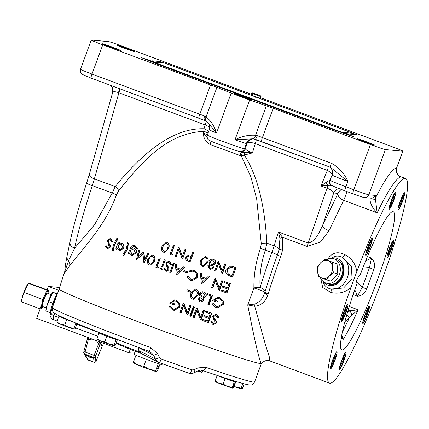 <?xml version="1.0" encoding="UTF-8"?>
<svg xmlns="http://www.w3.org/2000/svg" width="429" height="429" viewBox="0 0 429 429"><rect width="100%" height="100%" fill="white"/><g stroke="black" fill="none" stroke-linecap="round" stroke-linejoin="round"><path stroke-width="0.64" d="M365.61 261.057L371.514 258.102C374.592 261.443 375.348 265.261 373.788 269.551A7.089 1.217 -160.8 0 1 369.482 267.567L362.827 268.012M360.006 275.343C359.164 275.37 358.14 276.871 356.944 279.853C355.941 282.856 355.823 284.443 356.596 284.615A73.724 8.982 110.4 0 0 341.811 349.903A73.724 8.982 110.4 0 0 376.818 281.665A73.724 8.982 110.4 0 0 393.286 211.738A73.724 8.982 110.4 0 0 360.006 275.343L359.969 275.327M320.71 278.282L322.694 287.5L330.909 292.508C338.46 294.197 345.131 292.557 350.917 287.591A109.164 13.304 110.4 0 0 329.44 383.118A109.164 13.304 110.4 0 0 381.274 282.073A109.164 13.304 110.4 0 0 405.657 178.523A109.164 13.304 110.4 0 0 356.815 271.562C355.657 263.953 351.667 258.306 344.846 254.617A4.252 0.606 118.8 0 1 342.632 257.566A17.015 13.578 107.7 0 1 347.426 277.509A17.015 13.578 107.7 0 1 331.049 289.06L343.559 288.015L352.043 278.947L351.442 266.506L342.632 257.566C338.733 255.384 334.92 255.604 331.204 258.231A14.178 11.315 -72.3 0 1 336.797 258.258A14.178 11.315 -72.3 0 1 343.018 275.938A14.178 11.315 -72.3 0 1 328.18 285.274A14.178 11.315 -72.3 0 1 323.23 281.553M269.803 360.902C266.704 359.893 264.007 360.746 261.706 363.46L260.939 363.583L260.837 363.02C257.791 353.989 253.421 334.636 247.731 304.949L253.898 287.998C253.7 274.801 255.893 261.604 260.489 248.396L261.272 243.677A7.089 2.36 177.1 0 1 266.843 243.12L265.369 250.08C261.095 262.564 259.341 275.005 260.097 287.403A101.367 12.355 -69.6 0 1 271.847 252.493A7.089 0.477 -160 0 1 277.44 254.928L279.081 249.405L282.604 249.978L280.797 256.386A109.164 13.304 110.4 0 0 268.141 293.988L267.675 295.195C265.546 301.7 261.24 305.389 254.751 306.258L265.707 345.667L269.433 357.228L269.803 360.902L329.44 383.118M337.135 258.376A14.178 11.315 -72.3 0 0 331.955 258.424M134.583 51.695A9.572 0.316 20.2 0 0 134.663 51.684A9.572 0.316 20.2 0 0 126.34 48.289A9.572 0.316 20.2 0 0 116.779 45.066A9.572 0.316 20.2 0 0 116.699 45.077A9.572 0.316 20.2 0 0 125.021 48.472A9.572 0.316 20.2 0 0 134.583 51.695M120.324 50.397A9.572 0.316 20.2 0 0 120.404 50.386A9.572 0.316 20.2 0 0 112.082 46.986A9.572 0.316 20.2 0 0 102.52 43.769A9.572 0.316 20.2 0 0 102.44 43.779A9.572 0.316 20.2 0 0 110.768 47.174A9.572 0.316 20.2 0 0 120.324 50.397M260.939 363.583A107.856 3.55 -159.8 0 1 260.623 363.561A107.856 3.55 -159.8 0 1 152.939 327.257A107.856 3.55 -159.8 0 1 59.079 288.953L64.704 271.702C65.675 263.009 64.693 268.908 66.983 256.381L66.983 256.381A7.089 5.073 11.7 0 0 68.613 260.634A7.089 5.85 -142.2 0 1 69.868 265.621L64.404 273.214M261.272 243.677L256.681 198.986L250.933 176.957L241.254 155.872L239.924 155.459A112.875 3.716 -159.8 0 1 210.087 144.482C205.764 142.101 203.512 138.315 203.335 133.113L207.073 136.83M207.459 134.701L203.335 133.113L203.989 131.317C165.444 133.124 140.406 164.162 118.758 190.589L116.511 194.761C104.923 226.936 81.467 249.689 69.868 265.621M173.434 245.061L173.622 245.077A110.065 3.62 20.2 0 0 174.447 245.388L171.402 253.743A109.835 3.614 20.2 0 0 172.823 254.274L171.713 255.003L172.603 254.252A111.556 3.673 -159.8 0 1 171.187 253.721L174.26 245.367A111.556 3.673 -159.8 0 1 173.434 245.061L170.007 254.37A111.556 3.673 20.2 0 0 171.713 255.003M192.846 252.236L192.862 252.193A110.065 3.62 20.2 0 0 193.71 252.504L190.095 261.792L193.522 252.483A111.556 3.673 -159.8 0 1 192.675 252.177L191.093 256.472A111.556 3.673 -159.8 0 1 190.417 256.226L187.966 255.496L190.621 256.242A109.947 3.62 20.2 0 0 191.109 256.424M212.189 259.127L213.524 259.411C215.422 260.092 216.173 261.443 215.771 263.465L212.918 265.326L213.621 267.809L210.548 269.353L213.39 267.787L212.698 265.304L215.556 263.444C215.975 261.443 215.229 260.092 213.32 259.389L212.189 259.127L210.376 259.491L208.934 261.154L209.894 264.302L207.802 265.755L209.663 269.155L210.548 269.353M230.732 266.087L233.065 266.607A110.065 3.62 20.2 0 0 236.181 267.696L232.529 276.984L235.955 267.675A111.556 3.673 -159.8 0 1 232.84 266.586L230.732 266.087L226.083 269.332C225.322 271.578 225.777 273.407 227.45 274.823L230.502 276.271A111.556 3.673 20.2 0 0 232.529 276.984M116.774 238.492L117.053 238.519A109.695 3.609 20.2 0 0 118.023 238.905L114.505 244.836L113.336 251.115L113.009 251.083L114.2 244.809L117.75 238.878A111.556 3.673 -159.8 0 1 116.774 238.492L113.406 244.616L112.248 250.783A111.556 3.673 20.2 0 0 113.009 251.083M127.504 242.734L127.762 242.755A109.695 3.609 20.2 0 0 128.539 243.061L127.434 249.222L124.061 255.357L123.756 255.33L127.156 249.195L128.282 243.034A111.556 3.673 -159.8 0 1 127.504 242.734L126.335 249.013L122.758 254.939A111.556 3.673 20.2 0 0 123.756 255.33M147.758 253.55L148.005 253.571A109.62 3.609 20.2 0 0 148.815 253.882L144.241 262.741L148.568 253.861A111.556 3.673 -159.8 0 1 147.758 253.55L144.434 259.936L143.667 251.989A111.556 3.673 -159.8 0 1 143.484 251.92L137.816 257.389L139.436 250.364A111.556 3.673 -159.8 0 1 138.637 250.059L136.384 259.818A111.556 3.673 20.2 0 0 136.502 259.861L142.97 253.625L143.844 262.671A111.556 3.673 20.2 0 0 143.956 262.714M143.227 253.652L136.502 259.861M138.637 250.059L138.894 250.08A109.62 3.609 20.2 0 0 139.688 250.386L138.095 257.411M143.688 251.989L143.736 251.941A109.62 3.609 20.2 0 0 143.919 252.011L144.707 259.963M159.449 257.979L159.47 257.915A109.62 3.609 20.2 0 0 160.29 258.226L157.245 266.581A109.39 3.598 20.2 0 0 158.65 267.106L157.765 267.862A109.363 3.598 -159.8 0 1 157.55 267.782M161.545 268.146L162.419 269.197L161.401 269.632M173.246 263.133L173.493 263.154A109.62 3.609 20.2 0 0 174.324 263.465L170.844 273.016L170.565 272.989L174.083 263.444A111.556 3.673 -159.8 0 1 173.246 263.133L169.734 272.683A111.556 3.673 20.2 0 0 170.565 272.989M187.859 271.97L187.602 271.943A111.556 3.673 -159.8 0 1 183.966 270.613L184.223 270.64A109.534 3.604 20.2 0 0 187.859 271.97L187.511 272.924A109.508 3.604 -159.8 0 1 187.269 272.839M200.616 273.16L200.611 273.085A109.62 3.609 20.2 0 0 201.55 273.423L201.887 276.925A109.54 3.604 20.2 0 0 206.059 278.426M208.58 276.024L208.837 276.045A109.62 3.609 20.2 0 0 209.792 276.389L201.501 284.019L209.529 276.362A111.556 3.673 -159.8 0 1 208.58 276.024L206.006 278.475A111.556 3.673 -159.8 0 1 201.619 276.898L201.292 273.402A111.556 3.673 -159.8 0 1 200.354 273.064L201.378 283.977A111.556 3.673 20.2 0 0 201.501 284.019M224.431 281.649L224.716 281.676A109.62 3.609 20.2 0 0 230.378 283.66L226.995 292.969L226.657 292.943L230.083 283.633A111.556 3.673 -159.8 0 1 224.431 281.649L224.077 282.604A111.556 3.673 20.2 0 0 228.829 284.271L227.509 287.854A111.556 3.673 -159.8 0 1 222.764 286.186L222.41 287.14A111.556 3.673 20.2 0 0 227.161 288.808L226.104 291.672A111.556 3.673 -159.8 0 1 221.359 290.004L221.005 290.959A111.556 3.673 20.2 0 0 226.657 292.943M221.359 290.004L221.675 290.036A109.39 3.598 20.2 0 0 226.137 291.597M223.037 286.282L223.064 286.213A109.497 3.604 20.2 0 0 227.536 287.779M195.367 289.178L196.477 289.387C198.67 290.814 199.153 292.83 197.93 295.442L193.329 299.319L197.592 295.409C198.831 292.809 198.354 290.787 196.166 289.361L195.367 289.178L191.05 293.05C189.843 295.667 190.347 297.699 192.562 299.142L193.329 299.319M212.537 295.393L209.154 304.708L208.778 304.676L212.205 295.366A111.556 3.673 -159.8 0 1 207.539 293.709L207.867 293.736A109.175 3.593 20.2 0 0 212.537 295.393L212.205 295.366M208.81 304.585A108.918 3.582 -159.8 0 1 208.263 304.392L211.304 296.037A109.148 3.593 -159.8 0 1 207.523 294.691L207.867 293.736M170.174 306.247L173.536 309.132L170.174 306.247L169.198 306.66L172.764 310.038L174.292 310.392L179.665 307.014L179.654 303.453L176.196 300.193L174.667 299.833L169.771 303.255A111.556 3.673 20.2 0 0 173.756 304.713L174.104 303.759A111.556 3.673 -159.8 0 1 170.962 302.611L174.512 300.826L175.767 301.12C178.335 302.188 179.349 304.059 178.796 306.74L174.346 309.368L173.144 309.094M174.689 300.847L171.337 302.643A108.628 3.577 20.2 0 0 174.48 303.796L174.131 304.751L173.756 304.713M174.667 299.833L176.555 300.225L180.019 303.485L180.046 307.046L174.292 310.392M190.664 316.152A108.473 3.571 -159.8 0 1 190.17 315.975L193.565 306.66A108.73 3.577 20.2 0 0 194.434 306.976L191.044 316.286L190.626 316.248L194.053 306.939A111.556 3.673 -159.8 0 1 193.184 306.628L189.763 315.937A111.556 3.673 20.2 0 0 190.626 316.248M208.885 317.24A108.601 3.571 20.2 0 1 204.574 315.717L204.156 315.68L203.807 316.634A111.556 3.673 20.2 0 0 208.499 318.291L207.443 321.155A111.556 3.673 -159.8 0 1 202.751 319.498L203.185 319.535A108.499 3.571 20.2 0 0 207.48 321.053M205.823 311.143L206.226 311.181A108.73 3.577 20.2 0 0 211.824 313.154L208.435 322.469L207.985 322.426L211.411 313.116A111.556 3.673 -159.8 0 1 205.823 311.143L205.475 312.098A111.556 3.673 20.2 0 0 210.167 313.76L208.848 317.337A111.556 3.673 -159.8 0 1 204.156 315.68M215.567 314.414L216.827 314.639L219.16 317.744L217.691 317.878L218.715 317.701L216.404 314.602L215.567 314.414L212.618 316.119L213.867 319.948L214.875 321.348L215.095 322.78L213.192 323.445L211.674 321.562L210.65 321.852L212.736 324.362L213.47 324.528L216.018 323.058L215.975 321.444L213.529 317.487L213.508 316.446L215.428 315.417L216.05 315.556L217.691 317.878M215.642 315.449L213.937 316.484L213.964 317.524L216.431 321.487L216.479 323.101L213.47 324.528M211.674 321.562L212.124 321.605L213.653 323.487L213.192 323.445L213.685 323.557M203.18 310.205L203.571 310.237A108.73 3.577 20.2 0 0 204.456 310.553L201.067 319.862L200.633 319.825L204.059 310.516A111.556 3.673 -159.8 0 1 203.18 310.205L200.488 317.514L196.739 307.904A111.556 3.673 -159.8 0 1 196.541 307.834L193.114 317.144A111.556 3.673 20.2 0 0 193.988 317.455L196.686 310.129L200.45 319.761A111.556 3.673 20.2 0 0 200.633 319.825M197.077 310.162L194.407 317.492L193.988 317.455M196.906 307.92L196.922 307.866A108.73 3.577 20.2 0 0 197.12 307.936L200.681 316.983M189.843 305.427L190.219 305.459A108.73 3.577 20.2 0 0 191.082 305.77L187.693 315.084L187.285 315.047L190.712 305.738A111.556 3.673 -159.8 0 1 189.843 305.427L187.157 312.736L183.526 303.137A111.556 3.673 -159.8 0 1 183.333 303.067L179.907 312.376A111.556 3.673 20.2 0 0 180.765 312.687L183.462 305.357L187.103 314.977A111.556 3.673 20.2 0 0 187.285 315.047M183.837 305.394L181.167 312.725L180.765 312.687M183.682 303.153L183.698 303.099A108.73 3.577 20.2 0 0 183.896 303.169L187.344 312.221M216.586 306.521L213.406 303.652L216.586 306.521L217.358 306.724M217.659 298.225L214.157 300.01A109.079 3.588 20.2 0 0 217.476 301.179L217.133 302.134L216.763 302.096L217.117 301.142A111.556 3.673 -159.8 0 1 213.803 299.978L217.487 298.209L218.811 298.504C221.428 299.415 222.522 301.297 222.099 304.15L217.465 306.762L216.2 306.483M217.632 297.211L219.589 297.608L223.3 300.895L223.402 304.461L217.428 307.786L223.016 304.429L222.935 300.858L219.24 297.581L217.632 297.211L212.559 300.616A111.556 3.673 20.2 0 0 216.763 302.096M202.44 291.758L203.898 292.052C205.797 292.728 206.553 294.079 206.156 296.107L203.298 297.967L204.006 300.45L200.799 301.984L203.652 300.418L202.955 297.935L205.818 296.074C206.231 294.069 205.486 292.717 203.571 292.02L202.44 291.758L200.616 292.117L199.174 293.785L200.139 296.932L198.048 298.38L199.914 301.785L200.799 301.984M187.087 289.854L187.403 289.886A109.089 3.588 20.2 0 0 191.082 291.221L190.733 292.176L190.406 292.144L190.76 291.189A111.556 3.673 -159.8 0 1 187.087 289.854L186.733 290.808A111.556 3.673 20.2 0 0 190.406 292.144M221.75 280.705L222.029 280.732A109.62 3.609 20.2 0 0 222.924 281.049L219.535 290.358L219.219 290.331L222.646 281.022A111.556 3.673 -159.8 0 1 221.75 280.705L219.063 288.02L215.245 278.405A111.556 3.673 -159.8 0 1 215.047 278.33L211.62 287.639A111.556 3.673 20.2 0 0 212.505 287.956L215.197 280.625L219.031 290.267A111.556 3.673 20.2 0 0 219.219 290.331M215.476 280.652L212.811 287.982L212.505 287.956M215.294 278.41L215.315 278.357A109.62 3.609 20.2 0 0 215.514 278.426L219.369 288.047M191.152 279.392L188.261 276.582L191.152 279.392L191.929 279.606M192.583 271.192L189.741 271.782L192.455 271.182L193.71 271.466C196.219 272.49 197.168 274.319 196.552 276.952L192.112 279.644L190.873 279.365M192.514 270.152L194.305 270.533L197.656 273.589L197.662 277.354L192.342 280.689L197.394 277.327L197.399 273.568L194.058 270.511L192.514 270.152L189.205 270.956L189.741 271.782M175.638 264.023L175.633 263.953A109.62 3.609 20.2 0 0 176.544 264.285L176.834 267.782A109.54 3.604 20.2 0 0 180.872 269.273M183.537 266.935L183.591 266.886A109.62 3.609 20.2 0 0 184.513 267.224L176.668 274.898L184.266 267.203A111.556 3.673 -159.8 0 1 183.344 266.865L180.818 269.321A111.556 3.673 -159.8 0 1 176.576 267.76L176.298 264.264A111.556 3.673 -159.8 0 1 175.391 263.932L176.271 274.828A111.556 3.673 20.2 0 0 176.389 274.871M168.565 261.229L169.578 261.433L171.648 264.511L170.442 264.672L171.396 264.489L169.337 261.406L168.565 261.229L165.776 262.945L166.843 266.758L167.739 268.146L167.905 269.578L166.12 270.254L164.757 268.388L163.803 268.683L165.674 271.171L166.35 271.332L168.753 269.846L168.758 268.238L166.591 264.302L166.597 263.267L168.409 262.232L168.983 262.366L170.442 264.672M168.533 262.248L166.849 263.288L166.849 264.328L169.021 268.264L169.021 269.873L166.35 271.332M164.757 268.388L166.575 270.361M164.484 259.867L164.505 259.808A109.62 3.609 20.2 0 0 165.331 260.113L162.586 266.897L165.085 260.092A111.556 3.673 -159.8 0 1 164.264 259.786L161.76 266.586A111.556 3.673 20.2 0 0 162.586 266.897M152.166 255.062L153.158 255.26C155.207 256.74 155.62 258.751 154.397 261.293L150.311 265.219L154.14 261.272C155.368 258.725 154.96 256.714 152.912 255.239L152.166 255.062L148.005 258.95C146.804 261.524 147.238 263.551 149.313 265.025L150.032 265.192M133.671 245.313L135.103 245.619L137.596 249.034L134.856 245.597L133.671 245.313L131.135 246.375L128.148 253.77A111.556 3.673 20.2 0 0 128.931 254.07L129.37 252.879L131.419 255.175L132.304 255.384L136.02 252.96C136.572 250.718 135.896 249.152 133.987 248.262L133.06 248.042L130.958 248.573L133.628 246.214L134.62 246.461L136.551 248.707A111.556 3.673 20.2 0 0 137.344 249.013M133.757 246.23L131.22 248.595M133.06 248.042L134.25 248.284C136.143 249.158 136.824 250.724 136.288 252.981L132.304 255.384M129.655 252.906L128.931 254.07M118.56 242.213L118.586 242.133A109.62 3.609 20.2 0 0 119.348 242.439L118.919 243.613M120.672 243.061L121.927 243.323C123.783 244.16 124.442 245.769 123.906 248.155L119.975 250.563L123.622 248.128C124.174 245.763 123.514 244.155 121.654 243.302L120.672 243.061L118.629 243.592L119.064 242.412A111.556 3.673 -159.8 0 1 118.302 242.112L115.798 248.911A111.556 3.673 20.2 0 0 116.559 249.217L117.026 247.957L119.037 250.332L119.975 250.563M117.332 247.983L116.87 249.244A109.433 3.604 -159.8 0 1 116.591 249.131M109.969 238.604L110.972 238.808L112.757 241.859L111.572 242.02L112.452 241.833L110.666 238.781L109.969 238.604L107.373 240.342L109.1 246.938L107.448 247.624L106.269 245.774L105.389 246.074L107.014 248.541L107.625 248.697L109.867 247.201L109.921 245.592L108.07 241.688L108.113 240.653L109.792 239.607L110.317 239.736L111.572 242.02M109.953 239.629L108.43 240.685L108.392 241.72L110.242 245.624L110.194 247.227L107.625 248.697M106.269 245.774L107.856 247.726M225.933 264.098L225.718 264.076A111.556 3.673 -159.8 0 1 224.834 263.765L225.043 263.781A110.065 3.62 20.2 0 0 225.933 264.098L222.544 273.407A109.808 3.614 -159.8 0 1 222.356 273.343L222.329 273.284M218.517 263.706L215.846 271.031A109.808 3.614 -159.8 0 1 215.626 270.956M218.34 261.454L218.356 261.411A110.065 3.62 20.2 0 0 218.559 261.481L222.383 271.096M206.129 256.746L205.142 256.553L206.129 256.746C208.317 258.183 208.794 260.199 207.566 262.8L203.094 266.693M184.969 249.34L185.156 249.356A110.065 3.62 20.2 0 0 185.993 249.667L182.604 258.982L185.805 249.651A111.556 3.673 -159.8 0 1 184.969 249.34L182.277 256.649L178.834 247.072A111.556 3.673 -159.8 0 1 178.641 247.002L175.22 256.311A111.556 3.673 20.2 0 0 176.051 256.617L178.748 249.292L182.207 258.896A111.556 3.673 20.2 0 0 182.384 258.96M178.941 249.308L176.271 256.639A109.808 3.614 -159.8 0 1 176.072 256.563M178.813 247.061L178.829 247.018A110.065 3.62 20.2 0 0 179.022 247.088L182.491 256.671M166.291 242.224L167.235 242.412C169.31 243.908 169.734 245.919 168.511 248.45L164.393 252.375L168.307 248.434C169.541 245.897 169.123 243.887 167.047 242.396L166.291 242.224L162.103 246.101C160.896 248.67 161.347 250.697 163.444 252.182L164.173 252.354M209.706 127.729A7.089 2.805 17.4 0 0 205.228 124.946L118.495 92.632C114.811 91.382 112.865 91.42 112.661 92.744M112.682 92.423L89.291 174.56A7.089 2.783 15.9 0 0 94.38 178.872L92.348 185.623C84.374 209.481 78.453 230.319 74.582 248.15L94.546 224.721L112.178 193.012L115.224 186.636C147.045 147.201 176.646 127.906 204.032 128.764L205.228 124.946A7.089 0.863 110.4 0 0 206.102 121.139M260.489 248.396A7.089 0.477 -159.9 0 1 265.369 250.08L271.847 252.493A21.268 2.59 110.4 0 0 274.11 245.828A7.089 2.805 -162.6 0 1 279.081 249.405L279.933 238.352L278.448 231.976L308.21 243.061C315.808 241.452 319.171 232.293 322.458 225.826L337.982 193.388L333.703 192.996C333.279 191.436 331.177 189.891 327.407 188.363L327 188.213A7.089 0.863 110.4 0 0 327.777 185.21L320.951 185.961L326.303 182.239A4.252 2.971 75.4 0 0 327.777 185.21L331.89 185.467M356.365 281.719L362.156 287.478A75.799 9.24 110.4 0 0 365.916 277.531A75.799 9.24 110.4 0 0 369.482 267.567L371.514 258.102L367.455 256.59M346.82 314.591A7.089 0.633 -130.2 0 1 349.281 317.948L344.852 321.696M347.463 312.403L349.984 310.816A7.089 0.751 -117.9 0 1 351.973 315.084L349.281 317.948A75.799 9.24 110.4 0 1 342.401 331.815M348.139 310.129L349.984 310.816L358.086 309.786L351.973 315.084M341.763 334.952L343.286 339.296L341.237 337.902M373.788 269.551A73.724 8.982 -69.6 0 1 370.318 279.241A73.724 8.982 -69.6 0 1 366.661 288.921A7.089 0.756 -158.8 0 0 362.156 287.478L357.475 296.251L354.794 289.72M366.661 288.921C365.052 293.243 361.99 295.688 357.475 296.251L353.11 294.626M154.542 62.141L141.05 57.491L157.422 64.168L333.462 129.746L347.699 134.663L354.113 136.813L342.948 132.464L348.219 133.966L356.66 134.722L258.751 98.027M251.946 95.495L167.61 64.077L160.124 61.54L151.743 60.773L154.574 62.055M342.814 132.84L342.948 132.464M341.602 189.564A7.089 7.03 95.2 0 0 337.982 193.388A7.089 4.306 -152.7 0 0 337.95 193.565A7.089 4.306 -152.7 0 0 343.629 200.332L329 230.781A7.089 2.134 -155.9 0 1 322.458 225.826L333.703 192.996A7.089 7.03 95.2 0 1 339.157 188.621M329 230.781L320.399 242.079L307.035 246.407L282.443 237.248L282.604 249.978M329.66 166.988A7.089 6.912 118.5 0 1 332.126 175.15L329.901 180.309A19.847 0.654 20.2 0 0 345.897 186.792L347.855 181.472L330.405 167.262A4.252 0.52 -69.6 0 1 330.389 167.262A4.252 0.52 -69.6 0 1 331.338 163.224C338.889 167.256 344.39 173.337 347.855 181.472A19.847 0.654 -159.8 0 1 332.126 175.15A7.089 2.89 25.5 0 0 327.348 170.436L320.951 185.961L327 188.213L308.21 243.061A7.089 0.863 -69.6 0 1 307.035 246.407M251.405 94.289L123.702 46.718A14.178 0.467 20.2 0 0 108.735 41.64L91.356 40.058A14.178 0.467 20.2 0 0 91.238 40.074A14.178 0.467 20.2 0 0 102.762 44.809L210.559 84.963A14.178 0.467 -159.8 0 1 216.913 87.398L231.199 93.061A19.847 0.654 20.2 0 0 249.662 99.941L266.366 105.824A14.178 0.467 -159.8 0 1 273.198 108.301L370.441 144.525A14.178 0.467 20.2 0 0 385.414 149.603L402.788 151.185A14.178 0.467 20.2 0 0 402.906 151.169A14.178 0.467 20.2 0 0 391.387 146.434L260.703 97.753M396.793 167.793C395.924 172.034 397.152 174.962 400.466 176.587L400.831 176.963A7.089 7.02 82.8 0 1 396.653 167.857L402.906 151.169M385.414 149.603L368.779 194.814L375.375 195.415A11.342 1.384 -69.6 0 1 375.305 198.311L377.171 212.827C373.15 209.02 370.731 204.66 369.905 199.742A7.089 0.863 110.4 0 0 370.082 198.091M331 167.503L261.497 141.591A4.252 0.52 -69.6 0 1 261.481 141.591A4.252 0.52 -69.6 0 1 262.43 137.553L331.338 163.224M261.465 141.581A18.431 0.606 20.2 0 0 254.939 139.194A4.252 1.094 -70.3 0 0 254.971 139.211L254.971 139.211A4.252 1.094 -70.3 0 0 257.384 135.709A14.178 0.467 -159.8 0 1 262.43 137.553L273.198 108.301M254.939 139.194L253.303 138.771A4.252 1.619 -79.9 0 0 255.528 135.274L257.384 135.709M328.217 166.452A7.089 0.863 110.4 0 1 327.348 170.436L255.335 143.613A7.089 2.805 17.4 0 0 247.013 143.527L246.375 143.468A7.089 7.03 95.2 0 1 253.609 138.867L330.389 167.262M253.303 138.771L234.979 139.833C241.613 136.32 248.461 134.803 255.528 135.274L266.366 105.824M326.303 182.239L329.451 180.453A4.252 4.033 115.8 0 0 331.504 185.307L331.504 185.307A4.252 4.033 115.8 0 0 331.596 185.349M329.451 180.453L329.901 180.309A4.252 4.215 123.9 0 0 331.488 185.28L331.488 185.28C333.751 186.524 338.24 188.374 344.948 190.825A15.594 0.515 -159.8 0 1 332.395 185.736M402.788 151.185L396.653 167.857A116.254 14.168 -69.6 0 0 375.305 198.311A4.252 3.201 -167.6 0 1 369.905 199.742M242.846 152.22L252.429 152.89L241.254 155.872A4.252 0.622 -75 0 1 242.846 152.22L240.728 151.598M249.662 99.941L234.979 139.833A19.847 0.654 -159.8 0 0 246.375 143.468L244.417 148.788A4.252 4.22 95.2 0 1 240.074 151.55C239.918 152.091 222.78 145.999 213.524 142.24C210.167 140.932 208.344 139.945 208.054 139.269C207.48 139.581 206.757 135.585 207.325 135.06A19.847 0.654 20.2 0 0 224.592 142.106A19.847 0.654 20.2 0 0 244.417 148.788L245.34 148.874C246.058 149.968 248.423 151.308 252.429 152.89L255.335 143.613A7.089 0.863 110.4 0 0 256.21 139.656M253.904 138.899A7.089 7.03 95.2 0 0 247.013 143.527L245.34 148.874A4.252 4.22 95.2 0 1 240.996 151.635L240.074 151.55A4.252 4.22 95.2 0 1 240.009 151.544M244.08 152.52A4.252 0.928 -83.4 0 1 244.487 155.244C257.346 175.681 264.8 204.971 266.843 243.12L274.11 245.828L278.448 231.976L282.443 237.248A4.252 0.665 -20.2 0 0 279.933 238.352M254.971 304.043A4.252 1.03 100 0 0 254.751 306.258L247.731 304.949L254.971 304.043C259.883 301.877 263.175 297.941 264.843 292.246A7.089 0.52 -160.1 0 0 260.446 290.245A7.089 0.52 -160.1 0 0 253.898 287.998A7.089 2.644 178.9 0 1 260.097 287.403A7.089 3.03 -162.9 0 1 265.127 291.522A106.242 12.945 -69.6 0 1 277.44 254.928A4.252 0.284 20 0 0 280.797 256.386M240.916 151.625L241.865 151.909A4.252 0.595 -70.1 0 0 241.843 151.904A4.252 0.595 -70.1 0 0 241.827 151.898A4.252 0.595 -70.1 0 0 239.924 155.459M211.004 141.173A4.252 0.606 -69.5 0 1 210.087 144.482M268.141 293.988A4.252 1.818 17.1 0 1 265.127 291.522L264.843 292.246A4.252 1.92 25.5 0 0 267.675 295.195M118.758 190.589A7.089 2.933 38.5 0 0 115.224 186.636L94.38 178.872L118.897 92.787A7.089 0.863 110.4 0 0 119.766 88.798M208.081 133.006A7.089 0.418 20 0 0 203.989 131.317A7.089 1.695 93.3 0 0 204.032 128.764A7.089 2.805 17.4 0 1 208.585 131.639M66.983 256.381L69.97 242.197A7.089 4.955 12 0 0 74.582 248.15L68.613 260.634L64.704 271.702M69.97 242.197C73.606 225.295 79.15 205.641 86.599 183.231A7.089 0.456 18.5 0 0 92.348 185.623L112.178 193.012A7.089 0.472 -160.2 0 1 116.511 194.761M187.966 255.496L185.221 257.169L186.154 260.188L188.245 261.116A111.556 3.673 20.2 0 0 190.095 261.792M187.854 256.456L186.063 257.475L187.763 256.445L190.744 257.427L189.602 260.526A111.556 3.673 -159.8 0 1 187.875 259.899L186.063 257.475M186.277 257.497L188.095 259.915A109.835 3.614 20.2 0 0 189.618 260.478M210.666 265.106L208.885 266.119L210.682 268.35M208.885 266.119L210.553 265.095L211.127 265.224L212.521 267.46L210.757 268.377L210.065 268.222L208.66 266.098M212.205 260.156L210.017 261.47L211.454 264.259L209.808 261.449L212.108 260.146L212.961 260.344L214.693 263.1L212.264 264.446L211.454 264.259M230.845 267.165L227.209 269.669L228.292 274.126L226.973 269.648L230.598 267.144L233.548 267.911A111.556 3.673 20.2 0 0 234.701 268.313L231.976 275.713A111.556 3.673 -159.8 0 1 231.274 275.466L228.292 274.126M228.544 274.147L231.274 275.466M231.531 275.488A109.835 3.614 20.2 0 0 231.998 275.654M118.023 238.905L117.75 238.878M114.505 244.836L114.2 244.809M127.434 249.222L127.156 249.195M159.229 257.893L155.802 267.203A111.556 3.673 20.2 0 0 157.486 267.835L158.376 267.085A111.556 3.673 -159.8 0 1 156.971 266.554L160.044 258.199A111.556 3.673 -159.8 0 1 159.229 257.893L159.47 257.915M157.245 266.581L156.971 266.554M158.65 267.106L158.376 267.085M157.765 267.862L157.486 267.835M161.921 268.2L160.618 268.597L161.122 269.605L161.62 269.685M162.419 269.197L161.647 268.173M161.122 269.605L162.146 269.171M183.966 270.613L183.617 271.568A111.556 3.673 20.2 0 0 187.248 272.898L187.602 271.943M201.887 276.925L201.619 276.898M205.18 279.263L202.118 282.185L201.721 278.019A111.556 3.673 20.2 0 0 205.18 279.263M201.995 278.046L202.402 282.212M230.378 283.66L230.083 283.633M196.477 289.387L196.166 289.361M197.93 295.442L197.592 295.409M195.426 290.208L193.452 291.184L192.24 293.393C191.275 295.404 191.607 297.007 193.232 298.209L192.889 298.176C191.27 296.997 190.943 295.388 191.908 293.366L193.136 291.157L195.785 290.304C197.426 291.484 197.742 293.082 196.723 295.104L193.42 298.3L192.889 298.176M192.24 293.393L191.908 293.366M193.452 291.184L193.136 291.157M195.27 290.186L195.785 290.304M207.523 294.691L207.191 294.664A111.556 3.673 20.2 0 0 210.966 296.005L207.893 304.359A111.556 3.673 20.2 0 0 208.778 304.676M211.304 296.037L210.966 296.005M208.263 304.392L207.893 304.359M171.337 302.643L170.962 302.611M174.48 303.796L174.104 303.759M176.555 300.225L176.196 300.193M180.019 303.485L179.654 303.453M180.046 307.046L179.665 307.014M194.434 306.976L194.053 306.939M193.565 306.66L193.184 306.628M190.17 315.975L189.763 315.937M202.751 319.498L202.402 320.452A111.556 3.673 20.2 0 0 207.985 322.426M211.824 313.154L211.411 313.116M213.937 316.484L213.508 316.446M213.964 317.524L213.529 317.487M216.431 321.487L215.975 321.444M216.479 323.101L216.018 323.058M216.827 314.639L216.404 314.602M219.16 317.744L218.715 317.701M196.922 307.866L196.541 307.834M197.12 307.936L196.739 307.904M204.456 310.553L204.059 310.516M183.698 303.099L183.333 303.067M183.896 303.169L183.526 303.137M191.082 305.77L190.712 305.738M214.157 300.01L213.803 299.978M217.476 301.179L217.117 301.142M219.589 297.608L219.24 297.581M223.3 300.895L222.935 300.858M223.402 304.461L223.016 304.429M213.036 303.619L212.023 304.027L215.819 307.427L217.428 307.786M203.898 292.052L203.571 292.02M206.156 296.107L205.818 296.074M203.298 297.967L202.955 297.935M204.006 300.45L203.652 300.418M201.378 297.855L202.778 300.091L200.316 300.847L198.906 298.729L200.804 297.726L201.378 297.855M200.976 297.747L198.906 298.729M199.254 298.761L200.67 300.879L200.316 300.847M202.515 292.793L200.381 294.106L202.048 296.922L201.705 296.889L200.053 294.079L202.359 292.776L203.212 292.975L204.949 295.731L202.52 297.072L201.705 296.889M200.381 294.106L200.053 294.079M191.082 291.221L190.76 291.189M222.924 281.049L222.646 281.022M215.315 278.357L215.047 278.33M215.514 278.426L215.245 278.405M197.662 277.354L197.394 277.327M187.988 276.555L187.039 276.839L190.465 280.298L192.058 280.663M180.014 270.109L177.005 273.042L176.668 268.876A111.556 3.673 20.2 0 0 180.014 270.109M176.925 268.897L177.279 273.064M169.021 269.873L168.753 269.846M152.172 256.081L150.268 257.068L148.809 259.255L150.011 257.046L152.536 256.183C154.07 257.389 154.333 258.987 153.325 260.966C152.799 263.138 151.571 264.167 149.635 264.06C148.128 262.848 147.849 261.25 148.809 259.255M149.078 259.282C148.123 261.25 148.402 262.854 149.914 264.082L150.139 264.173M152.054 256.07L152.536 256.183M136.288 252.981L136.02 252.96M132.926 248.89L130.448 250.734L131.944 254.338L132.33 254.456M130.448 250.734L132.792 248.874L133.639 249.083L135.242 252.617L132.4 254.488L131.66 254.311L130.169 250.708M131.944 254.338L131.66 254.311M119.348 242.439L119.064 242.412M121.927 243.323L121.654 243.302M123.906 248.155L123.622 248.128M116.87 249.244L116.559 249.217M120.731 243.967L118.114 245.828L119.637 249.522L120.099 249.657M118.114 245.828L120.592 243.951L121.316 244.122L122.85 247.812L120.056 249.667L119.337 249.49L117.819 245.801M119.637 249.522L119.337 249.49M118.586 242.133L118.302 242.112M112.757 241.859L112.452 241.833M108.43 240.685L108.113 240.653M108.392 241.72L108.07 241.688M109.347 243.806L109.02 243.779M110.242 245.624L109.921 245.592M110.194 247.227L109.867 247.201M110.972 238.808L110.666 238.781M224.834 263.765L222.142 271.074L218.356 261.459A111.556 3.673 -159.8 0 1 218.152 261.39L214.731 270.699A111.556 3.673 20.2 0 0 215.605 271.01L218.302 263.685L222.109 273.321A111.556 3.673 20.2 0 0 222.292 273.386L225.718 264.076M205.142 256.553L200.826 260.419C199.619 263.031 200.123 265.063 202.332 266.516L203.094 266.688L207.352 262.784C208.591 260.188 208.119 258.172 205.936 256.73M205.137 257.566L203.11 258.548L201.898 260.757C200.933 262.757 201.26 264.361 202.885 265.572L202.654 265.551C201.04 264.361 200.718 262.757 201.684 260.735L202.906 258.526L205.555 257.673C207.191 258.859 207.502 260.462 206.488 262.473L203.185 265.669L202.654 265.551M205.046 257.556L205.555 257.673M166.275 243.238L164.318 244.224L162.918 246.412L164.125 244.203L166.667 243.34C168.222 244.562 168.495 246.16 167.482 248.128C166.967 250.295 165.728 251.324 163.771 251.217C162.237 249.994 161.953 248.396 162.918 246.412M163.122 246.434C162.162 248.391 162.452 249.989 163.985 251.238L164.275 251.335M166.179 243.227L166.667 243.34M204.585 116.044L206.076 116.854C210.912 120.822 214.393 126.19 216.522 132.958L207.234 121.949L205.089 120.624A4.252 2.054 -68.8 0 1 205.019 120.603L205.019 120.603A4.252 2.054 -68.8 0 1 204.585 116.044A14.178 0.467 -159.8 0 0 199.796 114.221L91.999 74.067A14.178 0.467 20.2 0 1 80.475 69.332L91.238 40.074M206.311 121.268A4.252 2.51 -57.7 0 1 206.242 121.225L206.242 121.225A4.252 2.51 -57.7 0 1 206.076 116.854L216.913 87.398M234.154 93.554A9.073 0.3 20.2 0 0 241.452 96.595A9.073 0.3 20.2 0 0 251.029 99.839A9.073 0.3 20.2 0 0 243.731 96.804A9.073 0.3 20.2 0 0 234.154 93.554M357.48 138.744A9.073 0.3 20.2 0 0 364.779 141.784A9.073 0.3 20.2 0 0 374.356 145.034A9.073 0.3 20.2 0 0 367.058 141.994A9.073 0.3 20.2 0 0 357.48 138.744M327.649 259.497C331.681 252.681 337.414 251.056 344.846 254.617M330.909 292.508A4.252 0.649 102.2 0 0 331.049 289.06C326.689 288.111 323.954 285.408 322.839 280.963M350.917 287.591L356.815 271.562M324.329 282.33A14.178 11.315 -72.3 0 0 328.517 285.371M367.873 246.664A9.073 1.105 110.4 0 0 365.883 255.276A9.073 1.105 110.4 0 0 370.157 246.873A9.073 1.105 110.4 0 0 372.147 238.256A9.073 1.105 110.4 0 0 367.873 246.664A9.213 1.121 110.4 0 0 365.835 255.411A9.213 1.121 110.4 0 0 370.173 246.873A9.213 1.121 110.4 0 0 372.195 238.122A9.213 1.121 110.4 0 0 367.857 246.664M389.28 248.616A9.073 1.105 110.4 0 0 387.29 257.228A9.073 1.105 110.4 0 0 391.559 248.82A9.073 1.105 110.4 0 0 393.554 240.208A9.073 1.105 110.4 0 0 389.28 248.616M364.94 314.768A9.073 1.105 110.4 0 0 362.95 323.386A9.073 1.105 110.4 0 0 367.219 314.977A9.073 1.105 110.4 0 0 369.213 306.365A9.073 1.105 110.4 0 0 364.94 314.768M341.457 360.977A9.073 1.105 110.4 0 0 339.468 369.594A9.073 1.105 110.4 0 0 343.742 361.186A9.073 1.105 110.4 0 0 345.731 352.574A9.073 1.105 110.4 0 0 341.457 360.977M332.593 360.172A9.073 1.105 110.4 0 0 330.603 368.784A9.073 1.105 110.4 0 0 334.872 360.376A9.073 1.105 110.4 0 0 336.862 351.764A9.073 1.105 110.4 0 0 332.593 360.172A9.213 1.121 110.4 0 0 330.55 368.919A9.213 1.121 110.4 0 0 334.893 360.381A9.213 1.121 110.4 0 0 336.915 351.63A9.213 1.121 110.4 0 0 332.572 360.167M400.225 201.265A9.073 1.105 110.4 0 0 398.23 209.878A9.073 1.105 110.4 0 0 402.504 201.469A9.073 1.105 110.4 0 0 404.493 192.857A9.073 1.105 110.4 0 0 400.225 201.265M391.355 200.456A9.073 1.105 110.4 0 0 389.366 209.068A9.073 1.105 110.4 0 0 393.634 200.665A9.073 1.105 110.4 0 0 395.629 192.047A9.073 1.105 110.4 0 0 391.355 200.456M343.532 312.821A9.073 1.105 110.4 0 0 341.543 321.434A9.073 1.105 110.4 0 0 345.817 313.025A9.073 1.105 110.4 0 0 347.806 304.413A9.073 1.105 110.4 0 0 343.532 312.821A9.213 1.121 110.4 0 0 341.495 321.568A9.213 1.121 110.4 0 0 345.833 313.031A9.213 1.121 110.4 0 0 347.855 304.279A9.213 1.121 110.4 0 0 343.516 312.816M193.506 306.821L193.988 307.121M365.074 141.811L359.599 139.57L366.763 141.967L372.233 144.219L365.074 141.811M364.757 141.784A9.213 0.306 20.2 0 0 374.49 145.082A9.213 0.306 20.2 0 0 367.079 141.994A9.213 0.306 20.2 0 0 357.346 138.696A9.213 0.306 20.2 0 0 364.757 141.784M241.742 96.622L236.272 94.38L243.436 96.777L248.906 99.029L241.742 96.622M241.43 96.589A9.213 0.306 20.2 0 0 251.163 99.893A9.213 0.306 20.2 0 0 243.747 96.804A9.213 0.306 20.2 0 0 234.019 93.506A9.213 0.306 20.2 0 0 241.43 96.589M365.235 314.795A6.735 0.82 -69.6 0 1 368.318 308.574A6.735 0.82 -69.6 0 1 366.929 314.95A6.735 0.82 -69.6 0 1 363.653 321.101A6.735 0.82 -69.6 0 1 365.235 314.795M363.69 320.007A6.027 0.735 110.4 0 0 366.178 314.698A6.027 0.735 110.4 0 0 367.632 309.427M364.923 314.768A9.213 1.121 110.4 0 0 362.902 323.52A9.213 1.121 110.4 0 0 367.24 314.977A9.213 1.121 110.4 0 0 369.262 306.231A9.213 1.121 110.4 0 0 364.923 314.768M341.752 361.004A6.735 0.82 -69.6 0 1 344.836 354.783A6.735 0.82 -69.6 0 1 343.447 361.159A6.735 0.82 -69.6 0 1 340.17 367.31A6.735 0.82 -69.6 0 1 341.752 361.004M340.208 366.216A6.027 0.735 110.4 0 0 342.696 360.907A6.027 0.735 110.4 0 0 344.149 355.636M341.441 360.977A9.213 1.121 110.4 0 0 339.419 369.728A9.213 1.121 110.4 0 0 343.758 361.186A9.213 1.121 110.4 0 0 345.779 352.44A9.213 1.121 110.4 0 0 341.441 360.977M389.575 248.643A6.735 0.82 -69.6 0 1 392.658 242.417A6.735 0.82 -69.6 0 1 391.269 248.793A6.735 0.82 -69.6 0 1 387.993 254.944A6.735 0.82 -69.6 0 1 389.575 248.643M388.031 253.85A6.027 0.735 110.4 0 0 390.519 248.541A6.027 0.735 110.4 0 0 391.972 243.27M389.264 248.611A9.213 1.121 110.4 0 0 387.242 257.362A9.213 1.121 110.4 0 0 391.58 248.825A9.213 1.121 110.4 0 0 393.602 240.074A9.213 1.121 110.4 0 0 389.264 248.611M332.888 360.199A6.735 0.82 -69.6 0 1 335.971 353.979A6.735 0.82 -69.6 0 1 334.577 360.349A6.735 0.82 -69.6 0 1 331.306 366.5A6.735 0.82 -69.6 0 1 332.888 360.199M331.344 365.411A6.027 0.735 110.4 0 0 333.832 360.097A6.027 0.735 110.4 0 0 335.285 354.826M343.827 312.848A6.735 0.82 -69.6 0 1 346.911 306.628A6.735 0.82 -69.6 0 1 345.522 312.998A6.735 0.82 -69.6 0 1 342.245 319.149A6.735 0.82 -69.6 0 1 343.827 312.848M342.283 318.061A6.027 0.735 110.4 0 0 344.771 312.746A6.027 0.735 110.4 0 0 346.224 307.475M368.168 246.691A6.735 0.82 -69.6 0 1 371.251 240.471A6.735 0.82 -69.6 0 1 369.862 246.847A6.735 0.82 -69.6 0 1 366.586 252.997A6.735 0.82 -69.6 0 1 368.168 246.691M366.623 251.903A6.027 0.735 110.4 0 0 369.112 246.589A6.027 0.735 110.4 0 0 370.565 241.323M391.65 200.482A6.735 0.82 -69.6 0 1 394.734 194.262A6.735 0.82 -69.6 0 1 393.345 200.638A6.735 0.82 -69.6 0 1 390.068 206.789A6.735 0.82 -69.6 0 1 391.65 200.482M390.106 205.695A6.027 0.735 110.4 0 0 392.594 200.381A6.027 0.735 110.4 0 0 394.047 195.115M391.339 200.456A9.213 1.121 110.4 0 0 389.317 209.202A9.213 1.121 110.4 0 0 393.656 200.665A9.213 1.121 110.4 0 0 395.677 191.913A9.213 1.121 110.4 0 0 391.339 200.456M400.514 201.292A6.735 0.82 -69.6 0 1 403.603 195.072A6.735 0.82 -69.6 0 1 402.209 201.442A6.735 0.82 -69.6 0 1 398.938 207.593A6.735 0.82 -69.6 0 1 400.514 201.292M398.97 206.505A6.027 0.735 110.4 0 0 401.464 201.19A6.027 0.735 110.4 0 0 402.917 195.919M400.203 201.26A9.213 1.121 110.4 0 0 398.182 210.012A9.213 1.121 110.4 0 0 402.52 201.474A9.213 1.121 110.4 0 0 404.542 192.723A9.213 1.121 110.4 0 0 400.203 201.26M114.463 345.844L115.412 345.136L117.428 339.655L116.093 339.532L114.076 345.013L116.093 339.532L106.853 336.282L104.837 341.757L109.17 344.155L114.076 345.013L114.516 345.844A9.213 0.306 -159.8 0 1 114.516 345.844A9.213 0.306 -159.8 0 1 114.463 345.844A9.213 0.306 -159.8 0 1 109.17 344.155A9.213 0.306 -159.8 0 1 104.73 342.546A9.213 0.306 -159.8 0 1 100.6 340.964L104.837 341.757L106.853 336.282L99.544 333.204M97.319 339.457L96.933 338.626L100.6 340.964A9.213 0.306 -159.8 0 1 97.249 339.489L97.136 339.36M96.933 338.626L98.949 333.145L96.933 338.626M115.412 345.136L117.428 339.655L116.892 339.441M116.94 339.307L116.838 339.586A9.213 0.306 -159.8 0 1 107.03 336.298A9.213 0.306 -159.8 0 1 99.539 333.22L99.743 332.663M59.61 315.996L59.422 316.511A9.213 0.306 -159.8 0 0 66.913 319.589A9.213 0.306 -159.8 0 0 71.343 321.192L66.736 319.573L64.72 325.048L69.053 327.45L73.96 328.303L74.399 329.134A9.213 0.306 -159.8 0 1 74.399 329.134A9.213 0.306 -159.8 0 1 74.346 329.134A9.213 0.306 -159.8 0 1 69.053 327.45A9.213 0.306 -159.8 0 1 64.613 325.836A9.213 0.306 -159.8 0 1 60.484 324.254L64.72 325.048L66.736 319.573L59.427 316.495M57.202 322.747L56.816 321.916L60.484 324.254A9.213 0.306 -159.8 0 1 57.132 322.78L57.019 322.651M56.816 321.916L58.832 316.441L56.816 321.916M73.96 328.303L75.874 323.091L73.96 328.303M74.346 329.134L75.295 328.426L77.075 323.584L75.295 328.426M197.651 370.972L201.083 371.401L201.523 372.233A9.213 0.306 -159.8 0 1 201.523 372.233A9.213 0.306 -159.8 0 1 201.464 372.233A9.213 0.306 -159.8 0 1 197.554 371.026M201.083 371.401L201.523 370.206L201.083 371.401M201.464 372.233L202.418 371.519L202.772 370.559L202.418 371.519M234.1 386.256L236.293 387.253L241.2 388.106L241.64 388.942A9.213 0.306 -159.8 0 1 241.64 388.942A9.213 0.306 -159.8 0 1 241.581 388.942A9.213 0.306 -159.8 0 1 236.293 387.253A9.213 0.306 -159.8 0 1 234.03 386.443M241.2 388.106L242.894 383.505L241.2 388.111A10.639 0.349 -159.8 0 1 241.2 388.106M241.581 388.942L242.535 388.229L244.155 383.837L242.535 388.229M327.944 283.687A12.757 10.183 -72.3 0 0 328.469 283.875A12.757 10.183 -72.3 0 0 341.94 275.15A12.757 10.183 -72.3 0 0 336.754 259.754A12.757 10.183 -72.3 0 0 336.229 259.566L333.789 258.789A12.757 10.183 -72.3 0 0 326.308 259.829M320.334 277.424A12.757 10.183 -72.3 0 0 325.504 282.909A12.757 10.183 -72.3 0 0 326.029 283.097A12.757 10.183 -72.3 0 0 339.5 274.367A12.757 10.183 -72.3 0 0 334.309 258.971A12.757 10.183 -72.3 0 0 333.789 258.789M330.679 281.151L326.271 279.746L330.679 281.151L337.811 274.072L337.038 263.862L332.631 262.457L332.545 267.412L333.403 272.667L329.365 276.056L326.271 279.746L321.847 278.03A9.213 7.357 -72.3 0 0 329.365 276.056A9.213 7.357 -72.3 0 0 332.545 267.412A9.213 7.357 -72.3 0 0 328.206 260.741A9.213 7.357 -72.3 0 0 320.688 262.714A9.213 7.357 -72.3 0 0 317.508 271.359A9.213 7.357 -72.3 0 0 321.847 278.03L318.366 276.614L317.508 271.359L317.594 266.404L320.688 262.714L324.726 259.325L337.038 263.862L324.726 259.325L329.134 260.73M333.403 272.667L337.811 274.072L333.403 272.667M328.469 283.875A12.757 10.183 -72.3 0 0 341.94 275.15A12.757 10.183 -72.3 0 0 336.754 259.754A12.757 10.183 -72.3 0 0 336.229 259.566L337.044 259.824A12.757 10.183 -72.3 0 1 337.564 260.012A12.757 10.183 -72.3 0 1 342.755 275.407A12.757 10.183 -72.3 0 1 329.284 284.137L326.029 283.097M138.942 347.603A103.496 3.405 -159.8 0 1 55.105 313.46L53.614 315.626A4.252 3.491 -161.7 0 1 51.067 311.127A4.252 3.491 -161.7 0 1 51.115 310.993L52.59 308.017A107.749 3.545 20.2 0 0 139.908 343.575A107.749 3.545 20.2 0 0 150.692 347.57L157.625 353.652L159.524 357.47L161.218 358.966A4.252 0.483 110 0 1 159.363 362.666A4.252 0.483 110 0 1 159.347 362.661L158.564 362.323L155.432 359.046L153.646 355.271L150.198 351.828L149.33 351.453A103.496 3.405 -159.8 0 1 138.975 347.613M161.218 358.966A107.749 3.545 20.2 0 0 191.833 369.916L193.929 369.771L197.576 367.937L205.797 367.272A107.749 3.545 20.2 0 0 254.574 382.014L261.358 363.572M52.59 308.017A4.252 4.236 131.4 0 0 53.764 312.661L53.764 312.661C58.258 316.618 93.956 330.716 138.958 347.608L150.166 351.812M191.833 369.916A4.252 1.764 109.3 0 1 188.814 373.198A4.252 1.764 109.3 0 1 188.755 373.176A103.496 3.405 -159.8 0 1 159.379 362.671L141.232 353.501L139.473 351.978L138.862 350.611L155.432 359.046A4.252 0.381 154.8 0 0 159.524 357.47M157.625 353.652A4.252 0.295 154.6 0 1 153.646 355.271L138.208 347.415L138.862 350.611M116.184 343.034L116.731 343.259M58.467 317.433L53.614 315.626L53.196 319.567L57.137 321.037M150.692 347.57L149.33 351.453M159.363 362.666L188.814 373.198C190.095 373.895 191.897 373.756 194.224 372.785L197.78 370.903C199.834 370.055 201.357 369.889 202.343 370.409A4.252 2.242 -71 0 0 205.797 367.272M193.929 369.771A4.252 1.212 62.3 0 1 194.224 372.785M197.576 367.937A4.252 1.292 62 0 1 197.78 370.903M202.263 370.377A4.252 2.242 -71 0 0 202.343 370.409C231.88 380.512 247.796 385.36 250.086 384.942C251.394 385.457 252.89 384.481 254.574 382.014M47.962 293.409A9.213 1.121 110.4 0 0 48.155 292.305A9.213 1.121 110.4 0 0 46.225 293.661A9.213 1.121 110.4 0 0 42.224 304.032A9.213 1.121 110.4 0 0 42.439 307.657A9.213 1.121 110.4 0 0 43.013 306.692M24.153 292.508L28.298 283.269L27.413 284.577A9.213 1.121 110.4 0 0 22.442 296.664A9.213 1.121 110.4 0 0 21.697 299.93L21.45 301.882L22.421 297.056L24.153 292.508L42.814 299.463L41.844 304.29L40.111 308.837L41.554 308.966M46.284 307.915L42.342 306.445A7.089 0.863 -69.6 0 1 42.82 303.056A7.089 0.863 -69.6 0 1 45.308 296.31A7.089 0.863 -69.6 0 1 47.292 293.157L51.233 294.626M57.443 293.72L52.703 292.321L51.807 293.667A9.213 1.121 110.4 0 0 46.836 305.754A9.213 1.121 110.4 0 0 46.091 309.014L45.844 310.966L50 312.521L52.703 303.147L56.848 293.903L57.336 294.01M56.848 293.903L52.692 292.353L46.815 306.145L45.844 310.971M46.959 290.219L28.298 283.269L29.74 283.397L48.402 290.353L46.959 290.219L42.814 299.463M21.45 301.882L40.111 308.837M48.547 301.598L52.703 303.147M50.161 312.173L50.686 312.371M50.606 312.65L50 312.521M53.116 302.488L53.786 302.74M56.097 297.372A9.213 1.121 110.4 0 0 52.113 307.716A9.213 1.121 110.4 0 0 51.657 309.448M47.142 289.881L48.402 286.465L59.572 287.484M134.481 353.271L128.963 352.767L36.658 318.382L40.165 308.848M128.963 352.767L130.239 349.292M58.698 290.304L48.402 286.465M89.704 357.255L85.811 355.169L89.184 355.925L93.077 358.011L89.704 357.255M88.894 337.333L84.599 354.016A1.416 1.384 147.8 0 1 83.912 353.464L83.912 353.464A1.416 1.384 147.8 0 1 83.784 352.263M101.11 341.827L95.41 356.596A1.416 1.4 175 0 1 93.586 357.362L84.599 354.016L88.487 360.178A1.416 1.384 147.8 0 1 87.8 359.625L83.912 353.464L83.875 351.287A1.416 0.375 -164.3 0 1 83.918 351.228L87.194 339.564M91.35 361.277A2.837 0.343 -69.6 0 1 91.297 361.282A2.837 0.343 -69.6 0 1 91.264 361.245L88.546 360.204M95.41 356.596L95.839 361.47L96.471 360.215L102.51 345.517L101.099 345.635L102.247 342.814M88.326 339.972L92.058 339.023M100.113 344.283L98.826 344.02L99.882 341.425M88.036 339.999L87.221 339.484L88.036 336.958L87.221 339.484M95.839 361.47A1.416 1.4 175 0 1 94.015 362.242L93.586 357.362L94.117 355.394L84.947 351.978A1.416 0.375 -164.3 0 1 83.875 351.287L87.184 339.516M96.268 340.588L98.826 344.02M95.715 355.625A1.416 0.391 -158.8 0 1 94.117 355.394L98.611 343.801M94.139 362.28L91.264 361.245M87.8 359.625L94.064 362.285C95.678 362.108 96.482 361.416 96.477 360.215L102.51 345.517L101.341 345.034M352.826 134.384L353.223 133.312L164.661 63.063L153.341 62.033A8.505 1.035 110.4 0 0 152.869 62.393M353.223 133.312L341.908 132.277A8.505 1.035 110.4 0 0 341.65 132.405M255.786 97.898L254.965 97.823L255.786 97.898M252.595 92.911L251.775 93.291L251.115 95.082L260.424 98.514L261.084 96.713L253.072 93.892L252.729 94.82L252.086 94.552L252.429 93.624L253.126 93.184L259.529 95.356L253.126 93.184M260.709 95.892L253.77 93.452L260.172 95.624L261.084 96.713M253.77 93.452L253.072 93.892M251.775 93.291L252.429 93.624M252.745 94.777L252.086 94.552M157.99 367.615L158.306 366.275L157.314 368.929L157.99 367.615M162.344 363.754L162.044 364.575A14.886 0.488 -159.8 0 1 153.373 361.867A14.886 0.488 -159.8 0 1 134.1 354.295L135.226 351.238M133.928 363.24L133.424 362.151L138.218 365.208A12.05 0.397 -159.8 0 1 133.837 363.283L133.692 363.106M138.218 365.208L143.758 366.248L149.426 369.385A12.05 0.397 -159.8 0 1 138.218 365.208M146.31 359.309L143.758 366.248M135.966 355.25L133.424 362.151M149.426 369.385L155.84 370.5L156.344 371.589A12.05 0.397 -159.8 0 1 149.426 369.385M158.387 363.577L155.84 370.5M156.344 371.589L157.588 370.661L160.006 364.092M233.687 384.99L233.371 386.336L234.363 383.682L233.687 384.99M232.716 388.132A9.213 0.306 -159.8 0 0 232.775 388.132L232.797 388.132A9.213 0.306 -159.8 0 1 232.775 388.132L232.33 387.301L227.429 386.443A9.213 0.306 20.2 0 0 232.716 388.132L233.671 387.425L235.687 381.944L235.146 381.73M215.396 381.649L215.503 381.778A9.213 0.306 20.2 0 0 218.854 383.253L215.192 380.914L215.572 381.746M218.854 383.253A9.213 0.306 20.2 0 0 227.429 386.443L223.091 384.046L218.854 383.253M217.541 375.568L234.347 381.821L232.33 387.301M225.107 378.571L223.091 384.046M234.347 381.821L235.687 381.944M217.197 375.455L215.192 380.914M235.306 381.29L235.092 381.874A9.213 0.306 -159.8 0 1 230.212 380.367A9.213 0.306 -159.8 0 1 221.155 377.005A9.213 0.306 -159.8 0 1 218.425 375.863M118.495 92.632A7.089 1.325 110.6 0 0 119.085 88.54M327.407 188.363A7.089 0.397 110.3 0 0 328.389 185.237M346.83 191.527A7.089 0.863 -69.6 0 1 345.399 196.096A7.089 0.863 -69.6 0 1 343.629 200.332L377.171 212.827A109.164 13.304 110.4 0 1 400.831 176.963M349.254 306.494L358.086 309.786A73.724 8.982 -69.6 0 1 343.286 339.296L341.141 338.497M147.324 60.017L147.463 59.642M159.727 62.618L160.124 61.54M349.077 135.167L349.211 134.797M370.441 144.525L353.807 189.741A14.178 0.467 20.2 0 0 368.779 194.814A4.252 4.22 95.2 0 1 364.435 197.576L371.031 198.177A4.252 4.22 95.2 0 0 375.375 195.415M344.948 190.825A4.252 0.52 110.4 0 1 345.897 186.792L353.807 189.741A4.252 0.52 110.4 0 0 352.858 193.774L344.964 190.83A4.252 0.52 110.4 0 1 344.948 190.825L352.858 193.774A4.252 0.52 110.4 0 0 352.874 193.779A9.926 0.327 -159.8 0 0 363.352 197.329M238.991 151.303A15.594 0.515 -159.8 0 1 222.528 145.721A15.594 0.515 -159.8 0 1 209.985 140.498M215.24 319.643L214.79 319.6M102.762 44.809L91.999 74.067A4.252 0.52 -69.6 0 0 91.05 78.099A4.252 0.52 -69.6 0 1 91.05 78.099L81.95 74.249L80.368 71.949L80.475 69.332M210.559 84.963L199.796 114.221A4.252 0.52 -69.6 0 0 198.841 118.254L91.066 78.105L198.841 118.254A4.252 0.52 -69.6 0 0 198.863 118.259A18.431 0.606 20.2 0 1 205.089 120.624M231.199 93.061L216.522 132.958A19.847 0.654 -159.8 0 1 209.282 129.74L207.325 135.06M116.35 342.589A37.087 1.223 20.2 0 0 139.473 351.978M99.694 332.797L76.823 324.276M91.334 356.831L89.259 356.091L91.339 356.831M341.908 132.277L153.341 62.033M110.864 85.484L112.339 87.607L112.688 92.407M352.858 193.774C357.877 195.71 361.738 196.975 364.435 197.576M86.599 183.231L89.291 174.56M217.857 306.794L217.465 306.762M192.39 279.67L192.112 279.644M132.684 254.515L132.4 254.488M198.841 118.254L205.019 120.603L207.234 121.943C207.867 123.702 210.06 121.702 209.282 129.74M400.466 176.587L405.657 178.523M116.184 342.905C117.02 343.988 125.525 347.587 141.699 353.711M75.499 327.879L97.828 336.197M53.196 319.567C52.456 320.088 49.507 315.862 50.225 315.197L51.067 311.127L59.127 289.135M42.439 307.657L41.543 308.998M48.155 292.305L48.402 290.358"/></g></svg>
